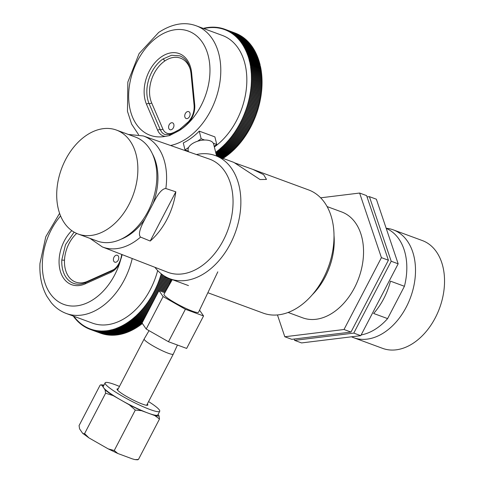 <?xml version="1.0" encoding="UTF-8"?>
<svg xmlns="http://www.w3.org/2000/svg" width="484" height="484" viewBox="0 0 484 484"><rect width="100%" height="100%" fill="white"/><g stroke="black" fill="none" stroke-linecap="round" stroke-linejoin="round"><path stroke-width="0.73" d="M234.849 162.939L252.926 169.418L263.629 174.645L266.502 179.419L260.065 179.552L233.851 162.388L215.465 155.618A65.649 45.206 -69.8 0 1 230.342 243.815A65.649 45.206 110.2 0 1 170.084 278.82A65.649 45.206 110.2 0 1 154.916 267.307M215.465 155.618A65.649 45.206 -69.8 0 0 196.456 154.541M252.926 169.418L308.611 189.928A65.649 45.206 -69.8 0 1 323.487 278.125A65.649 45.206 110.2 0 1 263.223 313.13L207.854 292.735M334.021 235.599A56.416 38.847 -69.8 0 1 325.181 276.957A56.416 38.847 110.2 0 1 312.192 294.859M288.107 312.458L302.712 317.837A56.416 38.847 -69.8 0 0 354.5 287.756A56.416 38.847 -69.8 0 0 341.716 211.962L327.105 206.577M386.214 228.387A56.416 38.847 -69.8 0 1 404.424 286.292L390.467 281.15A56.416 38.847 -69.8 0 1 383.818 298.555A56.416 38.847 -69.8 0 1 373.642 313.469L387.605 318.611A56.416 38.847 110.2 0 1 361.149 334.94M277.447 314.945L284.81 336.755L344.015 329.501L381.416 257.645L359.618 193.043L320.65 197.817M359.618 193.043L366.6 195.615L388.398 260.217L350.991 332.072L291.791 339.326L284.81 336.755M350.991 332.072L344.015 329.501M388.398 260.217L381.416 257.645M294.139 339.042L294.581 340.355L353.786 333.101L391.193 261.245L369.395 196.643L367.047 196.934M294.581 340.355L301.562 342.926L360.768 335.672L398.169 263.816L376.37 199.214L369.395 196.643M353.786 333.101L360.768 335.672M391.193 261.245L398.169 263.816M404.424 286.292L387.605 318.611M351.505 336.81A57.445 39.555 -69.8 0 0 353.568 337.663A57.445 39.555 -69.8 0 0 408.563 302.312A57.445 39.555 -69.8 0 0 399.711 233.258A57.445 39.555 110.2 0 0 393.274 229.858A57.445 39.555 110.2 0 0 386.178 228.273M353.568 337.663L382.602 348.359A57.445 39.555 -69.8 0 0 437.596 313.009A57.445 39.555 -69.8 0 0 428.751 243.954A57.445 39.555 110.2 0 0 422.314 240.554L393.274 229.858M140.548 237.087A59.157 40.735 110.2 0 1 102.372 246.955L167.573 272.208A60.312 41.527 -69.8 0 0 225.623 235.569A60.312 41.527 -69.8 0 0 216.469 162.751A60.312 41.527 110.2 0 0 209.269 159.024L143.264 135.944A59.157 40.735 110.2 0 1 150.33 139.598A59.157 40.735 110.2 0 1 165.831 188.524L175.825 191.815L150.203 241.032L140.548 237.087C138.158 234.722 139.695 228.617 145.152 218.768L152.95 203.794C157.881 193.697 162.176 188.609 165.831 188.524M150.203 241.032A59.332 40.85 -69.8 0 0 175.825 191.815M78.142 234.02L97.127 241.014A55.394 38.139 -69.8 0 0 150.155 206.928A55.394 38.139 -69.8 0 0 141.624 140.336A55.394 38.139 110.2 0 0 135.417 137.063L116.432 130.069A55.394 38.139 110.2 0 1 122.64 133.342A55.394 38.139 -69.8 0 1 131.17 199.934A55.394 38.139 -69.8 0 1 78.142 234.02A55.394 38.139 -69.8 0 1 71.934 230.747A55.394 38.139 110.2 0 1 63.398 164.161A55.394 38.139 110.2 0 1 116.432 130.069M199.553 310.153L203.552 315.961L185.384 309.27L163.108 296.577L158.97 290.563L164.838 292.729L155.6 289.311A0.478 0.327 -69.8 0 1 156.005 288.452A69.811 48.067 -69.8 0 0 156.12 288.216L165.449 291.652M172.262 279.625L163.979 294.254A19.487 2.577 27.5 0 0 167.996 298.374A19.487 2.577 27.5 0 0 186.667 308.768A19.487 2.577 27.5 0 0 198.549 312.253L217.812 271.839M185.384 309.27L168.48 341.734L146.204 329.041L142.066 323.034L158.97 290.563M163.108 296.577L146.204 329.041M203.552 315.961L186.649 348.426L168.48 341.734M119.463 386.426A30.77 4.072 27.5 0 0 114.823 384.586A30.77 4.072 27.5 0 0 105.137 382.844L103.261 386.456A30.77 4.072 27.5 0 0 103.612 387.751A30.77 4.072 27.5 0 0 121.224 400.22A30.77 4.072 27.5 0 0 147.197 412.767A30.77 4.072 27.5 0 0 148.165 413.13A30.77 4.072 27.5 0 0 149.096 413.469A30.77 4.072 27.5 0 0 157.851 414.873L159.726 411.267A30.77 4.072 27.5 0 0 148.582 401.581M83.048 433.737L84.591 433.603L88.929 437.881L82.576 433.216L79.582 428.86L79.073 425.587L100.103 385.185L100.95 384.816L102.118 385.573L105.113 389.929A32.253 4.265 27.5 0 0 113.159 395.622L105.621 393.202L105.113 389.929M108.18 448.874L114.248 450.525L117.769 453.472L108.18 448.874L88.929 437.881M134.982 459.612L138.454 459.443L137.625 459.8L134.982 459.612L132.247 458.85L117.769 453.472M147.197 412.767L141.51 410.674L135.302 410.081L114.248 450.525M158.08 414.431L158.994 415.756L159.508 418.999L154.783 415.562L149.096 413.469M159.508 418.999L138.454 459.443M135.302 410.081L129.288 404.812L113.159 395.622M100.95 384.816L103.975 385.076M105.621 393.202L84.591 433.603M105.137 382.844A30.77 4.072 27.5 0 0 120.038 394.829A30.77 4.072 27.5 0 0 150.04 409.524A30.77 4.072 27.5 0 0 159.726 411.267M147.336 403.977A17.345 2.293 -152.5 0 1 147.814 405.066A17.345 2.293 -152.5 0 1 142.357 404.079A17.345 2.293 -152.5 0 1 125.447 395.797A17.345 2.293 -152.5 0 1 117.049 389.045A17.345 2.293 -152.5 0 1 118.217 388.821M149.042 330.657L144.172 338.957A16.414 2.172 27.5 0 0 144.165 338.975A16.414 2.172 27.5 0 0 147.553 342.436A16.414 2.172 27.5 0 0 163.247 351.172A16.414 2.172 27.5 0 0 173.284 354.131A16.414 2.172 27.5 0 0 173.29 354.119L177.447 345.038M60.585 215.931A55.497 38.212 -69.8 0 0 42.404 261.911A55.497 38.212 -69.8 0 0 72.709 306.057A55.497 38.212 -69.8 0 0 119.651 263.242L122.192 254.632M157.669 270.544A63.15 43.481 110.2 0 1 92.408 323.112L66.368 313.517A63.15 43.481 110.2 0 0 132.229 258.523M161.239 273.823A0.478 0.327 -69.8 0 0 161.311 274.579L163.217 275.281M164.197 275.916L161.232 274.827A69.811 48.067 -69.8 0 0 161.311 274.579M161.232 274.827A0.478 0.327 -69.8 0 0 160.954 275.741L171.372 279.577A69.811 48.067 110.2 0 1 171.294 279.831L160.876 275.989A69.811 48.067 -69.8 0 0 160.954 275.741M160.876 275.989A0.478 0.327 -69.8 0 0 160.585 276.902L171.003 280.738A69.811 48.067 110.2 0 1 170.919 280.986L160.5 277.151A69.811 48.067 -69.8 0 0 160.585 276.902M160.5 277.151A0.478 0.327 -69.8 0 0 160.198 278.058L170.616 281.894A69.811 48.067 110.2 0 1 170.531 282.142L160.113 278.306A69.811 48.067 -69.8 0 0 160.198 278.058M160.113 278.306A0.478 0.327 -69.8 0 0 159.799 279.207L170.217 283.043A69.811 48.067 110.2 0 1 170.132 283.291L159.714 279.456A69.811 48.067 -69.8 0 0 159.799 279.207M159.714 279.456A0.478 0.327 -69.8 0 0 159.387 280.351L169.696 284.15A0.478 0.327 110.2 0 1 170.132 283.291M168.958 285.457L158.867 281.742A0.478 0.327 -69.8 0 0 158.861 281.736A69.811 48.067 -69.8 0 0 158.958 281.494A0.478 0.327 -69.8 0 1 159.297 280.599L169.563 284.38L159.297 280.599A69.811 48.067 -69.8 0 0 159.387 280.351L169.696 284.15M158.861 281.736A0.478 0.327 -69.8 0 0 158.522 282.632L168.48 286.298M168.347 286.528L158.425 282.874A0.478 0.327 -69.8 0 0 158.413 282.868A69.811 48.067 -69.8 0 0 158.522 282.632M158.413 282.868A0.478 0.327 -69.8 0 0 158.068 283.757L167.869 287.369M167.742 287.605L157.966 284.005A69.811 48.067 -69.8 0 0 158.068 283.757M157.966 284.005A0.478 0.327 -69.8 0 0 157.596 284.882L167.264 288.446M167.131 288.676L157.494 285.124A69.811 48.067 -69.8 0 0 157.596 284.882M157.494 285.124A0.478 0.327 -69.8 0 0 157.118 286.002L166.659 289.517M166.526 289.747L157.016 286.244A69.811 48.067 -69.8 0 0 157.118 286.002M157.016 286.244A0.478 0.327 -69.8 0 0 156.622 287.115L166.054 290.588M165.921 290.817L156.52 287.351A69.811 48.067 -69.8 0 0 156.622 287.115M156.52 287.351A0.478 0.327 -69.8 0 0 156.12 288.216M158.849 290.787L155.485 289.547A69.811 48.067 -69.8 0 0 155.6 289.311M155.485 289.547A0.478 0.327 -69.8 0 0 155.068 290.4L158.413 291.634M158.292 291.864L154.953 290.636A69.811 48.067 -69.8 0 0 155.068 290.4M154.953 290.636A0.478 0.327 -69.8 0 0 154.523 291.483L157.851 292.705M157.73 292.941L154.408 291.713A69.811 48.067 -69.8 0 0 154.523 291.483M154.408 291.713A0.478 0.327 -69.8 0 0 153.966 292.554L157.294 293.782M157.173 294.012L153.845 292.784A69.811 48.067 -69.8 0 0 153.966 292.554M153.845 292.784A0.478 0.327 -69.8 0 0 153.398 293.619L156.737 294.847M156.616 295.077L153.277 293.849A69.811 48.067 -69.8 0 0 153.398 293.619M153.277 293.849A0.478 0.327 -69.8 0 0 152.817 294.671L156.187 295.912M156.066 296.141L152.69 294.901A69.811 48.067 -69.8 0 0 152.817 294.671M152.69 294.901A0.478 0.327 -69.8 0 0 152.224 295.718L155.63 296.97M155.515 297.2L152.097 295.942A69.811 48.067 -69.8 0 0 152.224 295.718M152.097 295.942A0.478 0.327 -69.8 0 0 151.625 296.752L155.086 298.029M154.965 298.253L151.492 296.976A69.811 48.067 -69.8 0 0 151.625 296.752M151.492 296.976A0.478 0.327 -69.8 0 0 151.008 297.775L154.535 299.076M154.42 299.306L150.875 297.999A69.811 48.067 -69.8 0 0 151.008 297.775M150.875 297.999A0.478 0.327 -69.8 0 0 150.385 298.791L153.991 300.122M153.876 300.346L150.246 299.009A69.811 48.067 -69.8 0 0 150.385 298.791M150.246 299.009A0.478 0.327 -69.8 0 0 149.744 299.796L153.452 301.163M153.337 301.387L149.604 300.013A69.811 48.067 -69.8 0 0 149.744 299.796M149.604 300.013A0.478 0.327 -69.8 0 0 149.096 300.788L152.914 302.197M152.799 302.421L148.957 301.006A69.811 48.067 -69.8 0 0 149.096 300.788M148.957 301.006A0.478 0.327 -69.8 0 0 148.437 301.774L152.375 303.226M152.26 303.444L148.292 301.986A69.811 48.067 -69.8 0 0 148.437 301.774M148.292 301.986A0.478 0.327 -69.8 0 0 147.771 302.742L151.849 304.242M151.734 304.466L147.62 302.954A69.811 48.067 -69.8 0 0 147.771 302.742M147.62 302.954A0.478 0.327 -69.8 0 0 147.088 303.704L151.317 305.259M151.208 305.477L146.942 303.91A69.811 48.067 -69.8 0 0 147.088 303.704M146.942 303.91A0.478 0.327 -69.8 0 0 146.398 304.648L150.796 306.269M150.681 306.481L146.253 304.853A69.811 48.067 -69.8 0 0 146.398 304.648M146.253 304.853A0.478 0.327 -69.8 0 0 145.702 305.579L150.276 307.267M150.161 307.479L145.551 305.785A69.811 48.067 -69.8 0 0 145.702 305.579M145.551 305.785A0.478 0.327 -69.8 0 0 144.994 306.505L149.756 308.26M149.647 308.471L144.837 306.699A69.811 48.067 -69.8 0 0 144.994 306.505M144.837 306.699A0.478 0.327 -69.8 0 0 144.274 307.413L149.247 309.246M149.132 309.457L144.117 307.606A69.811 48.067 -69.8 0 0 144.274 307.413M144.117 307.606A0.478 0.327 -69.8 0 0 143.548 308.308L148.739 310.22M148.63 310.432L143.391 308.502A69.811 48.067 -69.8 0 0 143.548 308.308M143.391 308.502A0.478 0.327 -69.8 0 0 142.81 309.191L148.231 311.188M148.122 311.394L142.653 309.379A69.811 48.067 -69.8 0 0 142.81 309.191M142.653 309.379A0.478 0.327 -69.8 0 0 142.066 310.056L147.735 312.144M147.626 312.349L141.903 310.244A69.811 48.067 -69.8 0 0 142.066 310.056M141.903 310.244A0.478 0.327 -69.8 0 0 141.31 310.909L147.239 313.094M147.136 313.299L141.147 311.091A69.811 48.067 -69.8 0 0 141.31 310.909M141.147 311.091A0.478 0.327 -69.8 0 0 140.548 311.75L146.749 314.031M146.646 314.237L140.384 311.932A69.811 48.067 -69.8 0 0 140.548 311.75M140.384 311.932A0.478 0.327 -69.8 0 0 139.779 312.573L146.265 314.963M146.162 315.163L139.616 312.749A69.811 48.067 -69.8 0 0 139.779 312.573M139.616 312.749A0.478 0.327 -69.8 0 0 139.005 313.384L145.787 315.883M145.684 316.082L138.835 313.559A69.811 48.067 -69.8 0 0 139.005 313.384M138.835 313.559A0.478 0.327 -69.8 0 0 138.218 314.176L145.315 316.79M145.212 316.99L138.049 314.352A69.811 48.067 -69.8 0 0 138.218 314.176M138.049 314.352A0.478 0.327 -69.8 0 0 137.426 314.957L144.849 317.692M144.746 317.885L137.256 315.126A69.811 48.067 -69.8 0 0 137.426 314.957M137.256 315.126A0.478 0.327 -69.8 0 0 136.627 315.725L144.383 318.581M144.286 318.768L136.452 315.889A69.811 48.067 -69.8 0 0 136.627 315.725M136.452 315.889A0.478 0.327 -69.8 0 0 135.822 316.469L143.929 319.458M143.833 319.646L135.647 316.633A69.811 48.067 -69.8 0 0 135.822 316.469M135.647 316.633A0.478 0.327 -69.8 0 0 135.006 317.201L143.476 320.323M143.379 320.511L134.83 317.359A69.811 48.067 -69.8 0 0 135.006 317.201M134.83 317.359A0.478 0.327 -69.8 0 0 134.189 317.921L143.034 321.176M142.937 321.358L134.014 318.073A69.811 48.067 -69.8 0 0 134.189 317.921M134.014 318.073A0.478 0.327 -69.8 0 0 133.366 318.617L142.592 322.017M142.502 322.199L133.185 318.768A69.811 48.067 -69.8 0 0 133.366 318.617M133.185 318.768A0.478 0.327 -69.8 0 0 132.531 319.301L142.163 322.846M142.072 323.028L132.35 319.446A69.811 48.067 -69.8 0 0 132.531 319.301M132.35 319.446A0.478 0.327 -69.8 0 0 131.696 319.966L142.114 323.802A69.811 48.067 110.2 0 1 141.933 323.947L131.515 320.112A69.811 48.067 -69.8 0 0 131.696 319.966M131.515 320.112A0.478 0.327 -69.8 0 0 130.855 320.614L141.274 324.455A69.811 48.067 110.2 0 1 141.092 324.589L130.674 320.753A69.811 48.067 -69.8 0 0 130.855 320.614M130.674 320.753A0.478 0.327 -69.8 0 0 130.008 321.249L140.427 325.085A69.811 48.067 110.2 0 1 140.245 325.218L129.827 321.382A69.811 48.067 -69.8 0 0 130.008 321.249M129.827 321.382A0.478 0.327 -69.8 0 0 129.155 321.86L139.573 325.696A69.811 48.067 110.2 0 1 139.392 325.829L128.974 321.993A69.811 48.067 -69.8 0 0 129.155 321.86M128.974 321.993A0.478 0.327 -69.8 0 0 128.302 322.459L138.72 326.295A69.811 48.067 110.2 0 1 138.533 326.422L128.115 322.586A69.811 48.067 -69.8 0 0 128.302 322.459M128.115 322.586A0.478 0.327 -69.8 0 0 127.437 323.034L137.855 326.875A69.811 48.067 110.2 0 1 137.668 326.996L127.256 323.161A69.811 48.067 -69.8 0 0 127.437 323.034M127.256 323.161A0.478 0.327 -69.8 0 0 126.572 323.596L136.99 327.432A69.811 48.067 110.2 0 1 136.803 327.553L126.385 323.717A69.811 48.067 -69.8 0 0 126.572 323.596M126.385 323.717A0.478 0.327 -69.8 0 0 125.707 324.141L136.125 327.977A69.811 48.067 110.2 0 1 135.937 328.091L125.519 324.256A69.811 48.067 -69.8 0 0 125.707 324.141M125.519 324.256A0.478 0.327 -69.8 0 0 124.836 324.661L135.254 328.503A69.811 48.067 110.2 0 1 135.066 328.612L124.648 324.776A69.811 48.067 -69.8 0 0 124.836 324.661M124.648 324.776A0.478 0.327 -69.8 0 0 123.958 325.169L134.377 329.005A69.811 48.067 110.2 0 1 134.189 329.114L123.771 325.272A69.811 48.067 -69.8 0 0 123.958 325.169M123.771 325.272A0.478 0.327 -69.8 0 0 123.081 325.653L133.499 329.489A69.811 48.067 110.2 0 1 133.312 329.592L122.894 325.756A69.811 48.067 -69.8 0 0 123.081 325.653M122.894 325.756A0.478 0.327 -69.8 0 0 122.198 326.125L132.616 329.961A69.811 48.067 110.2 0 1 132.428 330.058L122.01 326.222A69.811 48.067 -69.8 0 0 122.198 326.125M122.01 326.222A0.478 0.327 -69.8 0 0 121.321 326.573L131.733 330.409A69.811 48.067 110.2 0 1 131.545 330.505L121.127 326.664A69.811 48.067 -69.8 0 0 121.321 326.573M121.127 326.664A0.478 0.327 -69.8 0 0 120.431 327.002L130.849 330.838A69.811 48.067 110.2 0 1 130.662 330.929L120.244 327.093A69.811 48.067 -69.8 0 0 120.431 327.002M120.244 327.093A0.478 0.327 -69.8 0 0 119.548 327.414L129.966 331.25A69.811 48.067 110.2 0 1 129.773 331.334L119.354 327.499A69.811 48.067 -69.8 0 0 119.548 327.414M119.354 327.499A0.478 0.327 -69.8 0 0 118.659 327.801L129.077 331.643A69.811 48.067 110.2 0 1 128.883 331.721L118.465 327.886A69.811 48.067 -69.8 0 0 118.659 327.801M118.465 327.886A0.478 0.327 -69.8 0 0 117.769 328.176L128.181 332.012A69.811 48.067 110.2 0 1 127.994 332.091L117.576 328.255A69.811 48.067 -69.8 0 0 117.769 328.176M117.576 328.255A0.478 0.327 -69.8 0 0 116.874 328.527L127.292 332.363A69.811 48.067 110.2 0 1 127.098 332.435L116.68 328.6A69.811 48.067 -69.8 0 0 116.874 328.527M116.68 328.6A0.478 0.327 -69.8 0 0 116.317 328.285L115.985 328.86A69.811 48.067 110.2 0 1 115.791 328.926L115.434 328.606L115.089 329.174A69.811 48.067 110.2 0 1 114.896 329.235L114.545 328.902L114.2 329.465A69.811 48.067 110.2 0 1 114.006 329.525L113.661 329.18L113.304 329.737A69.811 48.067 110.2 0 1 113.111 329.792L112.772 329.441L112.415 329.991A69.811 48.067 110.2 0 1 112.221 330.04L111.889 329.677A0.478 0.327 -69.8 0 0 111.52 330.221A69.811 48.067 110.2 0 1 111.326 330.269A0.478 0.327 -69.8 0 0 110.63 330.433A69.811 48.067 110.2 0 1 110.437 330.475A0.478 0.327 -69.8 0 0 110.116 330.094L109.741 330.626A69.811 48.067 110.2 0 1 109.547 330.663L109.233 330.276L108.852 330.796A69.811 48.067 110.2 0 1 108.658 330.832L108.349 330.433L107.962 330.947A69.811 48.067 110.2 0 1 107.775 330.977M126.209 332.762L115.434 328.606M115.089 329.174L125.507 333.01A69.811 48.067 -69.8 0 1 125.314 333.077L114.545 328.902M114.2 329.465L124.618 333.307A69.811 48.067 -69.8 0 1 124.424 333.361L113.661 329.18M113.304 329.737L123.722 333.579A69.811 48.067 -69.8 0 1 123.529 333.633L112.772 329.441M112.415 329.991L122.833 333.827A69.811 48.067 -69.8 0 1 122.64 333.881L111.889 329.677M109.741 330.626L120.159 334.462A69.811 48.067 -69.8 0 1 119.965 334.504L109.233 330.276M119.076 334.674L108.349 330.433M107.962 330.947L118.38 334.783A69.811 48.067 -69.8 0 1 118.193 334.819L107.472 330.572L107.079 331.074A69.811 48.067 110.2 0 1 106.891 331.104M107.775 330.983L107.472 330.572M117.303 334.946L106.595 330.687L106.196 331.183A69.811 48.067 110.2 0 1 106.008 331.213L105.718 330.784A0.478 0.327 -69.8 0 0 105.318 331.28L115.73 335.116A69.811 48.067 110.2 0 1 115.543 335.134L105.125 331.298A69.811 48.067 -69.8 0 0 105.318 331.28M106.885 331.11L106.595 330.687M106.196 331.183L116.614 335.025A69.811 48.067 -69.8 0 1 116.426 335.049L105.718 330.784M105.125 331.298A0.478 0.327 -69.8 0 0 104.435 331.346L114.853 335.188A69.811 48.067 110.2 0 1 114.666 335.2L104.248 331.365A69.811 48.067 -69.8 0 0 104.435 331.346M104.248 331.365A0.478 0.327 -69.8 0 0 103.564 331.401L113.982 335.237A69.811 48.067 110.2 0 1 113.794 335.243L103.376 331.407A69.811 48.067 -69.8 0 0 103.564 331.401M103.376 331.407A0.478 0.327 -69.8 0 0 102.693 331.425L113.111 335.261A69.811 48.067 110.2 0 1 112.923 335.267L102.505 331.431A69.811 48.067 -69.8 0 0 102.693 331.425M102.505 331.431A0.478 0.327 -69.8 0 0 101.822 331.431L112.24 335.273A69.811 48.067 110.2 0 1 112.052 335.273L101.634 331.431A69.811 48.067 -69.8 0 0 101.822 331.431M101.634 331.431A0.478 0.327 -69.8 0 0 100.962 331.419L111.374 335.261A69.811 48.067 110.2 0 1 111.193 335.255L100.775 331.413A69.811 48.067 -69.8 0 0 100.962 331.419M100.775 331.413A0.478 0.327 -69.8 0 0 100.097 331.389L110.515 335.224A69.811 48.067 110.2 0 1 110.334 335.212L99.916 331.377A69.811 48.067 -69.8 0 0 100.097 331.389M99.916 331.377A0.478 0.327 -69.8 0 0 99.244 331.334L109.662 335.17A69.811 48.067 110.2 0 1 109.475 335.158L99.057 331.316A69.811 48.067 -69.8 0 0 99.244 331.334M99.057 331.316A0.478 0.327 -69.8 0 0 98.391 331.256L108.809 335.097A69.811 48.067 110.2 0 1 108.628 335.079L98.21 331.238A69.811 48.067 -69.8 0 0 98.391 331.256M98.21 331.238A0.478 0.327 -69.8 0 0 97.544 331.165L107.962 335.001A69.811 48.067 110.2 0 1 107.781 334.976L97.363 331.141A69.811 48.067 -69.8 0 0 97.544 331.165M97.363 331.141A0.478 0.327 -69.8 0 0 96.703 331.05L107.121 334.886A69.811 48.067 110.2 0 1 106.94 334.855L96.522 331.02A69.811 48.067 -69.8 0 0 96.703 331.05M96.522 331.02A0.478 0.327 -69.8 0 0 95.868 330.911L106.286 334.746A69.811 48.067 110.2 0 1 106.105 334.716L95.687 330.881A69.811 48.067 -69.8 0 0 95.868 330.911M95.687 330.881A0.478 0.327 -69.8 0 0 95.039 330.754L105.458 334.589A69.811 48.067 110.2 0 1 105.276 334.553L94.858 330.717A69.811 48.067 -69.8 0 0 95.039 330.754M94.858 330.717A0.478 0.327 -69.8 0 0 94.211 330.578L104.629 334.414A69.811 48.067 110.2 0 1 104.453 334.371L94.035 330.536A69.811 48.067 -69.8 0 0 94.211 330.578M94.035 330.536A0.478 0.327 -69.8 0 0 93.394 330.378L103.812 334.22A69.811 48.067 110.2 0 1 103.636 334.172L93.218 330.336A69.811 48.067 -69.8 0 0 93.394 330.378M93.218 330.336A0.478 0.327 -69.8 0 0 92.583 330.161L103.001 334.002A69.811 48.067 110.2 0 1 102.826 333.948L92.408 330.112A69.811 48.067 -69.8 0 0 92.583 330.161M92.408 330.112A0.478 0.327 -69.8 0 0 91.778 329.925L102.197 333.76A69.811 48.067 110.2 0 1 102.021 333.706L91.603 329.87A69.811 48.067 -69.8 0 0 91.778 329.925M91.603 329.87A0.478 0.327 -69.8 0 0 90.98 329.664L101.398 333.506A69.811 48.067 110.2 0 1 101.223 333.446L90.804 329.61A69.811 48.067 -69.8 0 0 90.98 329.664M90.804 329.61A0.478 0.327 -69.8 0 0 90.659 329.053L90.659 329.053A0.478 0.327 -69.8 0 0 90.187 329.386L100.605 333.228A69.811 48.067 110.2 0 1 100.527 333.198A69.811 48.067 110.2 0 1 100.448 333.167M90.018 329.326A0.478 0.327 -69.8 0 0 89.401 329.09L90.018 329.32A69.811 48.067 -69.8 0 0 90.109 329.362A69.811 48.067 -69.8 0 0 90.187 329.386M73.895 316.288A0.478 0.327 -69.8 0 1 73.786 316.851A69.811 48.067 -69.8 0 0 73.901 317.008A0.478 0.327 -69.8 0 1 74.336 317.577A69.811 48.067 -69.8 0 0 74.457 317.734A0.478 0.327 -69.8 0 1 74.899 318.284A69.811 48.067 -69.8 0 0 75.026 318.436A0.478 0.327 -69.8 0 1 75.48 318.974A69.811 48.067 -69.8 0 0 75.607 319.119A0.478 0.327 -69.8 0 1 76.067 319.652A69.811 48.067 -69.8 0 0 76.194 319.791A0.478 0.327 -69.8 0 1 76.666 320.305A69.811 48.067 -69.8 0 0 76.799 320.444A0.478 0.327 -69.8 0 1 77.277 320.946A69.811 48.067 -69.8 0 0 77.41 321.08A0.478 0.327 -69.8 0 1 77.9 321.57A69.811 48.067 -69.8 0 0 78.039 321.703A0.478 0.327 -69.8 0 1 78.535 322.175A69.811 48.067 -69.8 0 0 78.674 322.302A0.478 0.327 -69.8 0 1 79.182 322.761A69.811 48.067 -69.8 0 0 79.322 322.882A0.478 0.327 -69.8 0 1 79.836 323.33A69.811 48.067 -69.8 0 0 79.981 323.451A0.478 0.327 -69.8 0 1 80.501 323.881A69.811 48.067 -69.8 0 0 80.647 323.996A0.478 0.327 -69.8 0 1 81.179 324.413A69.811 48.067 -69.8 0 0 81.324 324.528A0.478 0.327 -69.8 0 1 81.863 324.927A69.811 48.067 -69.8 0 0 82.014 325.036A0.478 0.327 -69.8 0 1 82.558 325.423A69.811 48.067 -69.8 0 0 82.71 325.526A0.478 0.327 -69.8 0 1 83.266 325.901A69.811 48.067 -69.8 0 0 83.417 325.998A0.478 0.327 -69.8 0 1 83.98 326.355A69.811 48.067 -69.8 0 0 84.137 326.452A0.478 0.327 -69.8 0 1 84.706 326.797A69.811 48.067 -69.8 0 0 84.863 326.888A0.478 0.327 -69.8 0 1 85.438 327.214A69.811 48.067 -69.8 0 0 85.601 327.305A0.478 0.327 -69.8 0 1 86.182 327.62A69.811 48.067 -69.8 0 0 86.346 327.698A0.478 0.327 -69.8 0 1 86.932 328.001A69.811 48.067 -69.8 0 0 87.096 328.079A0.478 0.327 -69.8 0 1 87.695 328.358A69.811 48.067 -69.8 0 0 87.858 328.436A0.478 0.327 -69.8 0 1 88.324 328.122A0.478 0.327 -69.8 0 0 88.324 328.122A0.478 0.327 -69.8 0 1 88.457 328.703A69.811 48.067 -69.8 0 0 88.626 328.775A0.478 0.327 -69.8 0 1 89.231 329.023A69.811 48.067 -69.8 0 0 89.401 329.09M73.501 316.149A0.478 0.327 -69.8 0 0 73.362 316.276L73.919 316.482M73.901 317.008L74.469 317.22M74.457 317.734L75.026 317.94M75.026 318.436L75.601 318.647M75.607 319.119L76.182 319.337M76.194 319.791L76.775 320.009M76.799 320.444L77.386 320.662M77.41 321.08L78.003 321.297M78.039 321.703L78.632 321.921M78.674 322.302L79.267 322.519M79.322 322.882L79.92 323.106M79.981 323.451L80.58 323.669M80.647 323.996L81.252 324.219M81.324 324.528L81.929 324.746M82.014 325.036L82.619 325.26M82.71 325.526L83.321 325.75M83.417 325.998L84.028 326.222M84.137 326.452L84.748 326.682M84.863 326.888L85.474 327.117M85.601 327.305L86.212 327.529M86.346 327.698L86.957 327.928M87.096 328.079L87.713 328.303M87.858 328.436L88.475 328.66M88.626 328.775L89.244 328.999M116.614 335.025L117.013 334.529M117.303 334.94A69.811 48.067 -69.8 0 0 117.497 334.916L117.89 334.408M107.079 331.074L117.497 334.916M118.38 334.783L118.768 334.269M119.076 334.668A69.811 48.067 -69.8 0 0 119.27 334.638L119.651 334.111M108.852 330.796L119.27 334.632M120.159 334.462L120.534 333.936M110.63 330.433L121.048 334.269A69.811 48.067 -69.8 0 1 120.855 334.317L110.437 330.475M121.048 334.269A0.478 0.327 110.2 0 1 121.188 333.899M111.52 330.221L121.938 334.057A69.811 48.067 -69.8 0 1 121.744 334.105L111.326 330.269M121.938 334.057A0.478 0.327 110.2 0 1 122.083 333.676M122.833 333.827L123.19 333.276M123.722 333.579L124.079 333.022M124.618 333.307L124.963 332.744M125.507 333.01L125.852 332.441M126.209 332.768A69.811 48.067 -69.8 0 0 126.403 332.696L126.735 332.127M115.985 328.86L126.403 332.702M127.292 332.363A0.478 0.327 110.2 0 1 127.467 331.897M128.181 332.012A0.478 0.327 110.2 0 1 128.363 331.528M129.077 331.643A0.478 0.327 110.2 0 1 129.258 331.147M129.966 331.25A0.478 0.327 110.2 0 1 130.154 330.741M130.849 330.838A0.478 0.327 110.2 0 1 131.043 330.318M131.733 330.409A0.478 0.327 110.2 0 1 131.932 329.876M132.616 329.961A0.478 0.327 110.2 0 1 132.822 329.416M133.499 329.489A0.478 0.327 110.2 0 1 133.705 328.932M134.377 329.005A0.478 0.327 110.2 0 1 134.588 328.436M135.254 328.503A0.478 0.327 110.2 0 1 135.466 327.916M136.125 327.977A0.478 0.327 110.2 0 1 136.343 327.384M136.99 327.432A0.478 0.327 110.2 0 1 137.214 326.827M137.855 326.875A0.478 0.327 110.2 0 1 138.085 326.258M138.72 326.295A0.478 0.327 110.2 0 1 138.95 325.665M139.573 325.696A0.478 0.327 110.2 0 1 139.809 325.06M140.427 325.085A0.478 0.327 110.2 0 1 140.669 324.437M141.274 324.455A0.478 0.327 110.2 0 1 141.516 323.796M142.114 323.802A0.478 0.327 110.2 0 1 142.223 323.264M165.316 291.882L156.005 288.452M158.958 281.494L169.085 285.227M169.2 285.028A0.478 0.327 110.2 0 1 169.533 284.441M170.205 283.037A0.478 0.327 110.2 0 1 170.531 282.142M170.592 281.882A0.478 0.327 110.2 0 1 170.919 280.986M170.967 280.726A0.478 0.327 110.2 0 1 171.294 279.831M171.324 279.558A0.478 0.327 110.2 0 1 171.167 279.22M113.395 259.357A3.672 2.529 -69.8 0 0 114.817 262.171A3.672 2.529 -69.8 0 0 118.774 258.087A3.672 2.529 -69.8 0 0 117.352 255.274A3.672 2.529 -69.8 0 0 113.395 259.357M179.407 130.523L180.018 130.105A55.497 38.212 110.2 0 0 180.756 129.597A55.497 38.212 -69.8 0 0 208.332 56.12A55.497 38.212 -69.8 0 0 157.869 36.79A55.497 38.212 -69.8 0 0 128.823 100.926A55.497 38.212 -69.8 0 0 165.328 136.361L169.557 135.574L179.407 130.523M170.574 145.49A63.15 43.481 110.2 0 0 187.544 137.922A63.15 43.481 110.2 0 0 215.126 100.666A63.15 43.481 110.2 0 0 218.925 54.305A63.15 43.481 110.2 0 0 196.347 25.852L222.392 35.447A63.15 43.481 110.2 0 1 244.971 63.9A63.15 43.481 110.2 0 1 241.171 110.261A63.15 43.481 110.2 0 1 214.358 146.973M214.188 146.295L216.772 144.498L214.896 136.899L199.269 131.14L201.144 138.745L197.545 141.243M188.609 147.445L184.997 149.949L183.273 142.937A63.15 43.481 -69.8 0 0 199.269 131.14M203.885 28.629A0.478 0.327 -69.8 0 0 204.175 28.126A69.811 48.067 -69.8 0 1 204.369 28.084A0.478 0.327 -69.8 0 0 205.065 27.933A69.811 48.067 -69.8 0 1 205.258 27.89A0.478 0.327 -69.8 0 0 205.954 27.763A69.811 48.067 -69.8 0 1 206.142 27.727A0.478 0.327 -69.8 0 0 206.837 27.612A69.811 48.067 -69.8 0 1 207.031 27.582A0.478 0.327 -69.8 0 0 207.727 27.479A69.811 48.067 -69.8 0 1 207.914 27.455A0.478 0.327 -69.8 0 0 208.61 27.37A69.811 48.067 -69.8 0 1 208.798 27.346A0.478 0.327 -69.8 0 0 209.487 27.279A69.811 48.067 -69.8 0 1 209.675 27.261A0.478 0.327 -69.8 0 0 210.365 27.207A69.811 48.067 -69.8 0 1 210.552 27.195A0.478 0.327 -69.8 0 0 211.242 27.158A69.811 48.067 -69.8 0 1 211.429 27.152A0.478 0.327 -69.8 0 0 212.113 27.134A69.811 48.067 -69.8 0 1 212.301 27.128A0.478 0.327 -69.8 0 0 212.978 27.122A69.811 48.067 -69.8 0 1 213.166 27.128A0.478 0.327 -69.8 0 0 213.843 27.14A69.811 48.067 -69.8 0 1 214.031 27.14A0.478 0.327 -69.8 0 0 214.702 27.171A69.811 48.067 -69.8 0 1 214.89 27.183A0.478 0.327 -69.8 0 0 215.561 27.225A69.811 48.067 -69.8 0 1 215.743 27.237A0.478 0.327 -69.8 0 0 216.408 27.298A69.811 48.067 -69.8 0 1 216.596 27.322A0.478 0.327 -69.8 0 0 217.256 27.394A69.811 48.067 -69.8 0 1 217.437 27.419A0.478 0.327 -69.8 0 0 218.096 27.509A69.811 48.067 -69.8 0 1 218.278 27.54A0.478 0.327 -69.8 0 0 218.937 27.649A69.811 48.067 -69.8 0 1 219.113 27.679A0.478 0.327 -69.8 0 0 219.766 27.806A69.811 48.067 -69.8 0 1 219.942 27.842A0.478 0.327 -69.8 0 0 220.589 27.981A69.811 48.067 -69.8 0 1 220.764 28.024A0.478 0.327 -69.8 0 0 221.406 28.181A69.811 48.067 -69.8 0 1 221.587 28.223A0.478 0.327 -69.8 0 0 222.223 28.399A69.811 48.067 -69.8 0 1 222.398 28.447A0.478 0.327 -69.8 0 0 223.027 28.635A69.811 48.067 -69.8 0 1 223.197 28.689A0.478 0.327 -69.8 0 0 223.826 28.895A69.811 48.067 -69.8 0 1 223.995 28.949A0.478 0.327 -69.8 0 0 224.618 29.167A69.811 48.067 -69.8 0 1 224.697 29.197L235.115 33.039A69.811 48.067 110.2 0 1 235.206 33.069L224.788 29.234A69.811 48.067 -69.8 0 0 224.697 29.197M235.115 33.039A69.811 48.067 110.2 0 0 235.036 33.009L224.776 29.228A0.478 0.327 -69.8 0 0 224.927 29.796L224.927 29.796A0.478 0.327 -69.8 0 0 225.399 29.47L235.817 33.305A69.811 48.067 110.2 0 1 235.986 33.372L225.568 29.536A69.811 48.067 -69.8 0 0 225.399 29.47M225.568 29.536A0.478 0.327 -69.8 0 0 226.179 29.784L236.597 33.626A69.811 48.067 110.2 0 1 236.761 33.692L226.343 29.857A69.811 48.067 -69.8 0 0 226.179 29.784M226.343 29.857A0.478 0.327 -69.8 0 0 226.948 30.123L237.366 33.959A69.811 48.067 110.2 0 1 237.529 34.037L227.111 30.202A69.811 48.067 -69.8 0 0 226.948 30.123M227.111 30.202A0.478 0.327 -69.8 0 0 227.71 30.48L238.128 34.316A69.811 48.067 110.2 0 1 238.291 34.4L227.873 30.559A69.811 48.067 -69.8 0 0 227.71 30.48M227.873 30.559A0.478 0.327 -69.8 0 0 228.46 30.855L238.878 34.697A69.811 48.067 110.2 0 1 239.042 34.781L228.623 30.94A69.811 48.067 -69.8 0 0 228.46 30.855M228.623 30.94A0.478 0.327 -69.8 0 0 229.204 31.254L239.622 35.09A69.811 48.067 110.2 0 1 239.78 35.181L229.362 31.339A69.811 48.067 -69.8 0 0 229.204 31.254M229.362 31.339A0.478 0.327 -69.8 0 0 229.942 31.672L240.36 35.507A69.811 48.067 110.2 0 1 240.518 35.598L230.1 31.762A69.811 48.067 -69.8 0 0 229.942 31.672M230.1 31.762A0.478 0.327 -69.8 0 0 230.668 32.101L241.086 35.943A69.811 48.067 110.2 0 1 241.238 36.04L230.82 32.198A69.811 48.067 -69.8 0 0 230.668 32.101M230.82 32.198A0.478 0.327 -69.8 0 0 231.382 32.561L241.8 36.397A69.811 48.067 110.2 0 1 241.958 36.494L231.54 32.658A69.811 48.067 -69.8 0 0 231.382 32.561M231.54 32.658A0.478 0.327 -69.8 0 0 232.09 33.033L242.508 36.869A69.811 48.067 110.2 0 1 242.659 36.972L232.241 33.136A69.811 48.067 -69.8 0 0 232.09 33.033M232.241 33.136A0.478 0.327 -69.8 0 0 232.792 33.523L243.21 37.359A69.811 48.067 110.2 0 1 243.355 37.468L232.937 33.632A69.811 48.067 -69.8 0 0 232.792 33.523M232.937 33.632A0.478 0.327 -69.8 0 0 233.476 34.031L243.894 37.873A69.811 48.067 110.2 0 1 244.045 37.982L233.627 34.146A69.811 48.067 -69.8 0 0 233.476 34.031M233.627 34.146A0.478 0.327 -69.8 0 0 234.159 34.564L244.571 38.399A69.811 48.067 110.2 0 1 244.716 38.514L234.304 34.679A69.811 48.067 -69.8 0 0 234.159 34.564M234.304 34.679A0.478 0.327 -69.8 0 0 234.825 35.108L245.243 38.944A69.811 48.067 110.2 0 1 245.388 39.065L234.97 35.229A69.811 48.067 -69.8 0 0 234.825 35.108M234.97 35.229A0.478 0.327 -69.8 0 0 235.484 35.677L245.902 39.513A69.811 48.067 110.2 0 1 246.041 39.634L235.623 35.798A69.811 48.067 -69.8 0 0 235.484 35.677M235.623 35.798A0.478 0.327 -69.8 0 0 236.131 36.258L246.55 40.093A69.811 48.067 110.2 0 1 246.683 40.22L236.271 36.385A69.811 48.067 -69.8 0 0 236.131 36.258M236.271 36.385A0.478 0.327 -69.8 0 0 236.767 36.857L247.185 40.698A69.811 48.067 110.2 0 1 247.318 40.825L236.9 36.99A69.811 48.067 -69.8 0 0 236.767 36.857M236.9 36.99A0.478 0.327 -69.8 0 0 237.39 37.474L247.808 41.315A69.811 48.067 110.2 0 1 247.941 41.449L237.523 37.613A69.811 48.067 -69.8 0 0 237.39 37.474M237.523 37.613A0.478 0.327 -69.8 0 0 238.007 38.115L248.425 41.951A69.811 48.067 110.2 0 1 248.552 42.09L238.134 38.254A69.811 48.067 -69.8 0 0 238.007 38.115M238.134 38.254A0.478 0.327 -69.8 0 0 238.606 38.768L249.024 42.604A69.811 48.067 110.2 0 1 249.157 42.749L238.739 38.908A69.811 48.067 -69.8 0 0 238.606 38.768M238.739 38.908A0.478 0.327 -69.8 0 0 239.199 39.434L249.617 43.276A69.811 48.067 110.2 0 1 249.744 43.421L239.326 39.585A69.811 48.067 -69.8 0 0 239.199 39.434M239.326 39.585A0.478 0.327 -69.8 0 0 239.78 40.124L250.198 43.959A69.811 48.067 110.2 0 1 250.319 44.111L239.901 40.275A69.811 48.067 -69.8 0 0 239.78 40.124M239.901 40.275A0.478 0.327 -69.8 0 0 240.348 40.825L250.76 44.667A69.811 48.067 110.2 0 1 250.881 44.818L240.469 40.983A69.811 48.067 -69.8 0 0 240.348 40.825M240.469 40.983A0.478 0.327 -69.8 0 0 240.899 41.545L251.317 45.387A69.811 48.067 110.2 0 1 251.438 45.544L241.02 41.703A69.811 48.067 -69.8 0 0 240.899 41.545M241.02 41.703A0.478 0.327 -69.8 0 0 241.443 42.283L251.862 46.119A69.811 48.067 110.2 0 1 251.976 46.282L241.558 42.447A69.811 48.067 -69.8 0 0 241.443 42.283M241.558 42.447A0.478 0.327 -69.8 0 0 241.976 43.034L252.394 46.875A69.811 48.067 110.2 0 1 252.503 47.039L242.085 43.203A69.811 48.067 -69.8 0 0 241.976 43.034M242.085 43.203A0.478 0.327 -69.8 0 0 242.49 43.802L252.908 47.644A69.811 48.067 110.2 0 1 253.017 47.807L242.605 43.971A69.811 48.067 -69.8 0 0 242.49 43.802M242.605 43.971A0.478 0.327 -69.8 0 0 242.998 44.589L253.416 48.424A69.811 48.067 110.2 0 1 253.525 48.6L243.107 44.758A69.811 48.067 -69.8 0 0 242.998 44.589M243.107 44.758A0.478 0.327 -69.8 0 0 243.488 45.387L253.906 49.223A69.811 48.067 110.2 0 1 254.009 49.398L243.591 45.563A69.811 48.067 -69.8 0 0 243.488 45.387M243.591 45.563A0.478 0.327 -69.8 0 0 243.966 46.198L254.384 50.04A69.811 48.067 110.2 0 1 254.487 50.215L244.069 46.379A69.811 48.067 -69.8 0 0 243.966 46.198M244.069 46.379A0.478 0.327 -69.8 0 0 244.432 47.027L254.85 50.868A69.811 48.067 110.2 0 1 254.953 51.05L244.535 47.208A69.811 48.067 -69.8 0 0 244.432 47.027M244.535 47.208A0.478 0.327 -69.8 0 0 244.886 47.874L255.304 51.709A69.811 48.067 110.2 0 1 255.401 51.897L244.983 48.055A69.811 48.067 -69.8 0 0 244.886 47.874M244.983 48.055A0.478 0.327 -69.8 0 0 245.327 48.733L255.746 52.568A69.811 48.067 110.2 0 1 255.836 52.756L245.418 48.914A69.811 48.067 -69.8 0 0 245.327 48.733M245.418 48.914A0.478 0.327 -69.8 0 0 245.751 49.604L256.169 53.44A69.811 48.067 110.2 0 1 256.26 53.627L245.842 49.791A69.811 48.067 -69.8 0 0 245.751 49.604M245.842 49.791A0.478 0.327 -69.8 0 0 246.162 50.487L256.581 54.323A69.811 48.067 110.2 0 1 256.665 54.517L246.247 50.681A69.811 48.067 -69.8 0 0 246.162 50.487M246.247 50.681A0.478 0.327 -69.8 0 0 246.562 51.383L256.98 55.224A69.811 48.067 110.2 0 1 257.064 55.418L246.646 51.582A69.811 48.067 -69.8 0 0 246.562 51.383M246.646 51.582A0.478 0.327 -69.8 0 0 246.943 52.296L257.361 56.132A69.811 48.067 110.2 0 1 257.446 56.332L247.028 52.496A69.811 48.067 -69.8 0 0 246.943 52.296M247.028 52.496A0.478 0.327 -69.8 0 0 247.312 53.222L257.73 57.058A69.811 48.067 110.2 0 1 257.809 57.263L247.391 53.421A69.811 48.067 -69.8 0 0 247.312 53.222M247.391 53.421A0.478 0.327 -69.8 0 0 247.669 54.16L258.087 57.995A69.811 48.067 110.2 0 1 258.16 58.201L247.741 54.365A69.811 48.067 -69.8 0 0 247.669 54.16M247.741 54.365A0.478 0.327 -69.8 0 0 247.554 55.007L248.014 55.109A69.811 48.067 110.2 0 1 248.08 55.315L247.887 55.962L258.758 59.907A69.811 48.067 -69.8 0 1 258.825 60.119L248.401 56.283L248.201 56.924L248.649 57.045A69.811 48.067 110.2 0 1 248.716 57.257L248.504 57.898L248.945 58.032A69.811 48.067 110.2 0 1 249.006 58.243L248.788 58.879L249.23 59.024A69.811 48.067 110.2 0 1 249.29 59.242L249.06 59.877A0.478 0.327 -69.8 0 0 249.496 60.034A69.811 48.067 110.2 0 1 249.55 60.252A0.478 0.327 -69.8 0 0 249.75 61.051A69.811 48.067 110.2 0 1 249.804 61.274A0.478 0.327 -69.8 0 0 249.556 61.904L249.986 62.079A69.811 48.067 110.2 0 1 250.034 62.303L249.786 62.926L250.21 63.12L260.628 66.955L260.204 66.768L260.452 66.139L250.04 62.303M247.554 55.007L258.432 58.945A69.811 48.067 -69.8 0 1 258.498 59.157L248.08 55.321M247.887 55.962L248.34 56.071M248.201 56.924L259.067 60.881A69.811 48.067 -69.8 0 1 259.134 61.093L248.716 57.257M248.504 57.898L259.363 61.867A69.811 48.067 -69.8 0 1 259.424 62.079L249.006 58.243M248.788 58.879L259.648 62.866A69.811 48.067 -69.8 0 1 259.708 63.083L249.284 59.242M249.556 61.904L259.975 65.739A0.478 0.327 110.2 0 1 260.223 65.11L249.804 61.274M249.786 62.926L250.21 63.12M250.21 63.114A69.811 48.067 110.2 0 1 250.258 63.343L249.998 63.967L250.416 64.166A69.811 48.067 110.2 0 1 250.458 64.39L250.198 65.013L250.609 65.225A69.811 48.067 110.2 0 1 250.651 65.449L250.379 66.066L250.785 66.29L261.203 70.126L260.797 69.902L261.07 69.285L250.651 65.449M249.998 63.967L260.834 68.002L260.416 67.802L260.676 67.179L250.258 63.343M250.198 65.013L261.027 69.061L260.61 68.849L260.882 68.226L250.464 64.39M250.379 66.066L250.785 66.29M250.791 66.284A69.811 48.067 110.2 0 1 250.821 66.52L250.543 67.131A0.478 0.327 -69.8 0 0 250.948 67.361L261.366 71.196A69.811 48.067 110.2 0 1 261.402 71.432L250.984 67.597A69.811 48.067 -69.8 0 0 250.948 67.361M250.984 67.597A0.478 0.327 -69.8 0 0 251.099 68.444L261.517 72.279A69.811 48.067 110.2 0 1 261.541 72.515L251.123 68.68A69.811 48.067 -69.8 0 0 251.099 68.444M251.123 68.68A0.478 0.327 -69.8 0 0 251.226 69.533L261.644 73.374A69.811 48.067 110.2 0 1 261.675 73.61L251.256 69.769A69.811 48.067 -69.8 0 0 251.226 69.533M251.256 69.769A0.478 0.327 -69.8 0 0 251.341 70.634L261.759 74.469A69.811 48.067 110.2 0 1 261.784 74.711L251.365 70.87A69.811 48.067 -69.8 0 0 251.341 70.634M251.365 70.87A0.478 0.327 -69.8 0 0 251.444 71.741L261.862 75.577A69.811 48.067 110.2 0 1 261.88 75.819L251.462 71.977A69.811 48.067 -69.8 0 0 251.444 71.741M251.462 71.977A0.478 0.327 -69.8 0 0 251.529 72.854L261.947 76.69A69.811 48.067 110.2 0 1 261.965 76.932L251.547 73.096A69.811 48.067 -69.8 0 0 251.529 72.854M251.547 73.096A0.478 0.327 -69.8 0 0 251.595 73.973L262.013 77.809A69.811 48.067 110.2 0 1 262.032 78.051L251.613 74.215A69.811 48.067 -69.8 0 0 251.595 73.973M251.613 74.215A0.478 0.327 -69.8 0 0 251.65 75.099L262.068 78.934A69.811 48.067 110.2 0 1 262.08 79.176L251.662 75.341A69.811 48.067 -69.8 0 0 251.65 75.099M251.662 75.341A0.478 0.327 -69.8 0 0 251.692 76.23L262.11 80.066A69.811 48.067 110.2 0 1 262.116 80.314L251.698 76.472A69.811 48.067 -69.8 0 0 251.692 76.23M251.698 76.472A0.478 0.327 -69.8 0 0 251.71 77.367L262.128 81.203A69.811 48.067 110.2 0 1 262.134 81.451L251.716 77.615A69.811 48.067 -69.8 0 0 251.71 77.367M251.716 77.615A0.478 0.327 -69.8 0 0 251.722 78.511L262.14 82.347A69.811 48.067 110.2 0 1 262.134 82.595L251.716 78.759A69.811 48.067 -69.8 0 0 251.722 78.511M251.716 78.759A0.478 0.327 -69.8 0 0 251.71 79.654L262.128 83.496A69.811 48.067 110.2 0 1 262.122 83.744L251.71 79.902A69.811 48.067 -69.8 0 0 251.71 79.654M251.71 79.902A0.478 0.327 -69.8 0 0 251.686 80.81L262.104 84.646A69.811 48.067 110.2 0 1 262.098 84.894L251.68 81.058A69.811 48.067 -69.8 0 0 251.686 80.81M251.68 81.058A0.478 0.327 -69.8 0 0 251.65 81.965L262.068 85.801A69.811 48.067 110.2 0 1 262.056 86.055L251.638 82.213A69.811 48.067 -69.8 0 0 251.65 81.965M251.638 82.213A0.478 0.327 -69.8 0 0 251.595 83.127L262.007 86.963A69.811 48.067 110.2 0 1 261.995 87.211L251.577 83.375A69.811 48.067 -69.8 0 0 251.595 83.127M251.577 83.375A0.478 0.327 -69.8 0 0 251.523 84.289L261.941 88.124A69.811 48.067 110.2 0 1 261.923 88.378L251.505 84.543A69.811 48.067 -69.8 0 0 251.523 84.289M251.505 84.543A0.478 0.327 -69.8 0 0 251.438 85.456L261.856 89.292A69.811 48.067 110.2 0 1 261.832 89.546L251.414 85.71A69.811 48.067 -69.8 0 0 251.438 85.456M251.414 85.71A0.478 0.327 -69.8 0 0 251.335 86.624L261.753 90.466A69.811 48.067 110.2 0 1 261.729 90.714L251.311 86.878A69.811 48.067 -69.8 0 0 251.335 86.624M251.311 86.878A0.478 0.327 -69.8 0 0 251.214 87.798L261.632 91.633A69.811 48.067 110.2 0 1 261.608 91.887L251.19 88.052A69.811 48.067 -69.8 0 0 251.214 87.798M251.19 88.052A0.478 0.327 -69.8 0 0 251.081 88.971L261.499 92.807A69.811 48.067 110.2 0 1 261.469 93.061L251.051 89.225A69.811 48.067 -69.8 0 0 251.081 88.971M251.051 89.225A0.478 0.327 -69.8 0 0 250.936 90.151L261.354 93.987A69.811 48.067 110.2 0 1 261.318 94.241L250.9 90.405A69.811 48.067 -69.8 0 0 250.936 90.151M250.9 90.405A0.478 0.327 -69.8 0 0 250.772 91.325L261.191 95.16A69.811 48.067 110.2 0 1 261.154 95.421L250.736 91.579A69.811 48.067 -69.8 0 0 250.772 91.325M250.736 91.579A0.478 0.327 -69.8 0 0 250.591 92.505L261.009 96.34A69.811 48.067 110.2 0 1 260.973 96.594L250.555 92.759A69.811 48.067 -69.8 0 0 250.591 92.505M250.555 92.759A0.478 0.327 -69.8 0 0 250.397 93.684L260.815 97.52A69.811 48.067 110.2 0 1 260.773 97.774L250.355 93.938A69.811 48.067 -69.8 0 0 250.397 93.684M250.355 93.938A0.478 0.327 -69.8 0 0 250.192 94.864L260.61 98.7A69.811 48.067 110.2 0 1 260.561 98.954L250.143 95.118A69.811 48.067 -69.8 0 0 250.192 94.864M250.143 95.118A0.478 0.327 -69.8 0 0 249.968 96.044L260.386 99.879A69.811 48.067 110.2 0 1 260.332 100.134L249.913 96.298A69.811 48.067 -69.8 0 0 249.968 96.044M249.913 96.298A0.478 0.327 -69.8 0 0 249.726 97.223L260.144 101.059A69.811 48.067 110.2 0 1 260.089 101.313L249.671 97.478A69.811 48.067 -69.8 0 0 249.726 97.223M249.671 97.478A0.478 0.327 -69.8 0 0 249.472 98.397L259.89 102.239A69.811 48.067 110.2 0 1 259.835 102.493L249.417 98.651A69.811 48.067 -69.8 0 0 249.472 98.397M249.417 98.651A0.478 0.327 -69.8 0 0 249.206 99.577L259.624 103.413A69.811 48.067 110.2 0 1 259.563 103.667L249.145 99.831A69.811 48.067 -69.8 0 0 249.206 99.577M249.145 99.831A0.478 0.327 -69.8 0 0 248.921 100.751L259.339 104.592A69.811 48.067 110.2 0 1 259.273 104.847L248.855 101.005A69.811 48.067 -69.8 0 0 248.921 100.751M248.855 101.005A0.478 0.327 -69.8 0 0 248.619 101.924L259.037 105.766A69.811 48.067 110.2 0 1 258.97 106.02L248.552 102.178A69.811 48.067 -69.8 0 0 248.619 101.924M248.552 102.178A0.478 0.327 -69.8 0 0 248.31 103.098L258.728 106.934A69.811 48.067 110.2 0 1 258.656 107.188L248.238 103.352A69.811 48.067 -69.8 0 0 248.31 103.098M248.238 103.352A0.478 0.327 -69.8 0 0 247.977 104.266L258.396 108.107A69.811 48.067 110.2 0 1 258.323 108.355L247.905 104.52A69.811 48.067 -69.8 0 0 247.977 104.266M247.905 104.52A0.478 0.327 -69.8 0 0 247.639 105.433L258.057 109.269A69.811 48.067 110.2 0 1 257.978 109.523L247.56 105.687A69.811 48.067 -69.8 0 0 247.639 105.433M247.56 105.687A0.478 0.327 -69.8 0 0 247.282 106.595L257.7 110.437A69.811 48.067 110.2 0 1 257.621 110.685L247.203 106.849A69.811 48.067 -69.8 0 0 247.282 106.595M247.203 106.849A0.478 0.327 -69.8 0 0 246.913 107.757L257.325 111.592A69.811 48.067 110.2 0 1 257.246 111.84L246.828 108.005A69.811 48.067 -69.8 0 0 246.913 107.757M246.828 108.005A0.478 0.327 -69.8 0 0 246.525 108.912L256.943 112.748A69.811 48.067 110.2 0 1 256.859 112.996L246.441 109.16A69.811 48.067 -69.8 0 0 246.525 108.912M246.441 109.16A0.478 0.327 -69.8 0 0 246.126 110.062L256.544 113.897A69.811 48.067 110.2 0 1 256.453 114.145L246.035 110.31A69.811 48.067 -69.8 0 0 246.126 110.062M246.035 110.31A0.478 0.327 -69.8 0 0 245.715 111.211L256.133 115.047A69.811 48.067 110.2 0 1 256.042 115.295L245.624 111.453A69.811 48.067 -69.8 0 0 245.715 111.211L256.127 115.047A0.478 0.327 110.2 0 1 256.453 114.145M255.703 116.184A0.478 0.327 110.2 0 1 256.036 115.289L245.618 111.453A0.478 0.327 -69.8 0 0 245.285 112.348L255.703 116.184A69.811 48.067 110.2 0 1 255.612 116.432L245.194 112.597A69.811 48.067 -69.8 0 0 245.285 112.348M245.194 112.597A0.478 0.327 -69.8 0 0 244.843 113.486L255.262 117.322A69.811 48.067 110.2 0 1 255.165 117.57L244.747 113.728A69.811 48.067 -69.8 0 0 244.843 113.486M244.747 113.728A0.478 0.327 -69.8 0 0 244.39 114.617L254.808 118.453A69.811 48.067 110.2 0 1 254.711 118.695L244.293 114.859A69.811 48.067 -69.8 0 0 244.39 114.617M244.293 114.859A0.478 0.327 -69.8 0 0 243.924 115.743L254.342 119.578A69.811 48.067 110.2 0 1 254.239 119.82L243.821 115.978A69.811 48.067 -69.8 0 0 243.924 115.743M243.821 115.978A0.478 0.327 -69.8 0 0 243.446 116.856L253.864 120.697A69.811 48.067 110.2 0 1 253.755 120.933L243.337 117.098A69.811 48.067 -69.8 0 0 243.446 116.856M243.337 117.098A0.478 0.327 -69.8 0 0 242.95 117.969L253.368 121.805A69.811 48.067 110.2 0 1 253.259 122.047L242.841 118.205A69.811 48.067 -69.8 0 0 242.95 117.969M242.841 118.205A0.478 0.327 -69.8 0 0 242.448 119.07L252.866 122.912A69.811 48.067 110.2 0 1 252.751 123.148L242.333 119.312A69.811 48.067 -69.8 0 0 242.448 119.07M242.333 119.312A0.478 0.327 -69.8 0 0 241.927 120.171L252.346 124.007A69.811 48.067 110.2 0 1 252.231 124.243L241.812 120.407A69.811 48.067 -69.8 0 0 241.927 120.171M241.812 120.407A0.478 0.327 -69.8 0 0 241.395 121.26L251.813 125.096A69.811 48.067 110.2 0 1 251.698 125.326L241.28 121.49A69.811 48.067 -69.8 0 0 241.395 121.26M241.28 121.49A0.478 0.327 -69.8 0 0 240.851 122.337L251.269 126.173A69.811 48.067 110.2 0 1 251.148 126.409L240.729 122.573A69.811 48.067 -69.8 0 0 240.851 122.337M240.729 122.573A0.478 0.327 -69.8 0 0 240.294 123.408L250.712 127.25A69.811 48.067 110.2 0 1 250.591 127.48L240.173 123.638A69.811 48.067 -69.8 0 0 240.294 123.408M240.173 123.638A0.478 0.327 -69.8 0 0 239.725 124.473L250.143 128.308A69.811 48.067 110.2 0 1 250.016 128.538L239.604 124.703A69.811 48.067 -69.8 0 0 239.725 124.473M239.604 124.703A0.478 0.327 -69.8 0 0 239.144 125.525L249.562 129.367A69.811 48.067 110.2 0 1 249.435 129.591L239.017 125.755A69.811 48.067 -69.8 0 0 239.144 125.525M239.017 125.755A0.478 0.327 -69.8 0 0 238.552 126.572L248.97 130.408A69.811 48.067 110.2 0 1 248.843 130.638L238.424 126.796A69.811 48.067 -69.8 0 0 238.552 126.572M238.424 126.796A0.478 0.327 -69.8 0 0 237.946 127.607L248.365 131.448A69.811 48.067 110.2 0 1 248.238 131.666L237.819 127.83A69.811 48.067 -69.8 0 0 237.946 127.607M237.819 127.83A0.478 0.327 -69.8 0 0 237.335 128.635L247.754 132.471A69.811 48.067 110.2 0 1 247.62 132.689L237.202 128.853A69.811 48.067 -69.8 0 0 237.335 128.635M237.202 128.853A0.478 0.327 -69.8 0 0 236.706 129.645L247.124 133.487A69.811 48.067 110.2 0 1 246.991 133.705L236.573 129.863A69.811 48.067 -69.8 0 0 236.706 129.645M236.573 129.863A0.478 0.327 -69.8 0 0 236.071 130.65L246.489 134.492A69.811 48.067 110.2 0 1 246.35 134.703L235.932 130.868A69.811 48.067 -69.8 0 0 236.071 130.65M235.932 130.868A0.478 0.327 -69.8 0 0 235.424 131.648L245.842 135.484A69.811 48.067 110.2 0 1 245.697 135.695L235.278 131.86A69.811 48.067 -69.8 0 0 235.424 131.648M235.278 131.86A0.478 0.327 -69.8 0 0 234.764 132.628L245.182 136.464A69.811 48.067 110.2 0 1 245.037 136.676L234.619 132.84A69.811 48.067 -69.8 0 0 234.764 132.628M234.619 132.84A0.478 0.327 -69.8 0 0 234.093 133.596L244.511 137.438A69.811 48.067 110.2 0 1 244.366 137.644L233.947 133.808A69.811 48.067 -69.8 0 0 234.093 133.596M233.947 133.808A0.478 0.327 -69.8 0 0 233.415 134.558L243.833 138.394A69.811 48.067 110.2 0 1 243.688 138.599L233.27 134.764A69.811 48.067 -69.8 0 0 233.415 134.558M233.27 134.764A0.478 0.327 -69.8 0 0 232.725 135.502L243.143 139.344A69.811 48.067 110.2 0 1 242.992 139.543L232.574 135.708A69.811 48.067 -69.8 0 0 232.725 135.502M232.574 135.708A0.478 0.327 -69.8 0 0 232.03 136.44L242.442 140.275A69.811 48.067 110.2 0 1 242.29 140.475L231.872 136.639A69.811 48.067 -69.8 0 0 232.03 136.44M231.872 136.639A0.478 0.327 -69.8 0 0 231.316 137.359L241.734 141.195A69.811 48.067 110.2 0 1 241.583 141.395L231.164 137.559A69.811 48.067 -69.8 0 0 231.316 137.359M231.164 137.559A0.478 0.327 -69.8 0 0 230.602 138.267L241.02 142.102A69.811 48.067 110.2 0 1 240.863 142.302L230.444 138.46A69.811 48.067 -69.8 0 0 230.602 138.267M230.444 138.46A0.478 0.327 -69.8 0 0 229.87 139.162L240.288 142.998A69.811 48.067 110.2 0 1 240.131 143.191L229.712 139.356A69.811 48.067 -69.8 0 0 229.87 139.162M229.712 139.356A0.478 0.327 -69.8 0 0 229.138 140.045L239.556 143.881A69.811 48.067 110.2 0 1 239.392 144.069L228.974 140.233A69.811 48.067 -69.8 0 0 229.138 140.045M228.974 140.233A0.478 0.327 -69.8 0 0 228.394 140.911L238.812 144.752A69.811 48.067 110.2 0 1 238.648 144.934L228.23 141.098A69.811 48.067 -69.8 0 0 228.394 140.911M228.23 141.098A0.478 0.327 -69.8 0 0 227.637 141.764L238.055 145.605A69.811 48.067 110.2 0 1 237.892 145.787L227.474 141.951A69.811 48.067 -69.8 0 0 227.637 141.764M227.474 141.951A0.478 0.327 -69.8 0 0 226.875 142.605L237.293 146.44A69.811 48.067 110.2 0 1 237.13 146.622L226.712 142.786A69.811 48.067 -69.8 0 0 226.875 142.605M226.712 142.786A0.478 0.327 -69.8 0 0 226.107 143.427L236.525 147.269A69.811 48.067 110.2 0 1 236.355 147.445L225.937 143.609A69.811 48.067 -69.8 0 0 226.107 143.427M225.937 143.609A0.478 0.327 -69.8 0 0 225.332 144.238L235.75 148.08A69.811 48.067 110.2 0 1 235.581 148.249L225.163 144.413A69.811 48.067 -69.8 0 0 225.332 144.238M225.163 144.413A0.478 0.327 -69.8 0 0 224.546 145.037L234.964 148.872A69.811 48.067 110.2 0 1 234.794 149.042L224.376 145.206A69.811 48.067 -69.8 0 0 224.546 145.037M224.376 145.206A0.478 0.327 -69.8 0 0 223.753 145.817L234.171 149.653A69.811 48.067 110.2 0 1 233.996 149.816L223.578 145.98A69.811 48.067 -69.8 0 0 223.753 145.817M223.578 145.98A0.478 0.327 -69.8 0 0 222.955 146.579L233.373 150.415A69.811 48.067 110.2 0 1 233.197 150.578L222.779 146.743A69.811 48.067 -69.8 0 0 222.955 146.579M222.779 146.743A0.478 0.327 -69.8 0 0 222.144 147.324L232.562 151.165A69.811 48.067 110.2 0 1 232.393 151.323L221.974 147.487A69.811 48.067 -69.8 0 0 222.144 147.324M221.974 147.487A0.478 0.327 -69.8 0 0 221.333 148.062L231.751 151.897A69.811 48.067 110.2 0 1 231.576 152.055L221.158 148.213A69.811 48.067 -69.8 0 0 221.333 148.062M221.158 148.213A0.478 0.327 -69.8 0 0 220.516 148.776L230.935 152.611A69.811 48.067 110.2 0 1 230.753 152.762L220.335 148.927A69.811 48.067 -69.8 0 0 220.516 148.776M220.335 148.927A0.478 0.327 -69.8 0 0 219.881 148.83L219.688 149.477A69.811 48.067 110.2 0 1 219.512 149.623L219.058 149.514L218.859 150.161A69.811 48.067 110.2 0 1 218.677 150.3L218.23 150.179L218.024 150.827A69.811 48.067 110.2 0 1 217.842 150.966M229.095 154.142A69.811 48.067 -69.8 0 0 229.277 153.997L229.476 153.349L229.924 153.458L219.058 149.514M215.858 153.053L225.713 156.683A69.811 48.067 -69.8 0 0 225.901 156.556A0.478 0.327 110.2 0 1 226.131 155.921L226.566 156.072A69.811 48.067 -69.8 0 0 226.754 155.939L226.972 155.303L227.413 155.443A69.811 48.067 -69.8 0 0 227.601 155.31L227.813 154.668L228.26 154.801A69.811 48.067 -69.8 0 0 228.442 154.662L228.648 154.021L229.095 154.136L218.23 150.179M228.26 154.801L217.842 150.96L217.395 150.833L217.183 151.474A69.811 48.067 110.2 0 1 216.995 151.607L216.554 151.468L216.336 152.103A69.811 48.067 110.2 0 1 216.148 152.236L215.713 152.085A0.478 0.327 -69.8 0 0 215.634 152.151M217.842 150.96L217.395 150.833M227.413 155.443L216.554 151.468M226.566 156.072L215.713 152.085M222.452 158.831L222.713 158.207M216.529 155.787L223.318 158.286A69.811 48.067 -69.8 0 1 223.13 158.407L216.584 155.999M223.318 158.286L223.572 157.663M216.294 154.82L224.183 157.73A69.811 48.067 -69.8 0 1 223.995 157.851L216.342 155.031M224.183 157.73L224.431 157.1M216.052 153.839L225.042 157.149A69.811 48.067 -69.8 0 1 224.86 157.276L216.1 154.051M225.042 157.149A0.478 0.327 110.2 0 1 225.278 156.526M215.803 152.835L225.901 156.556M216.336 152.103L226.754 155.939M217.183 151.474L227.601 155.31M218.024 150.827L228.442 154.662M218.859 150.161L229.277 153.997M229.93 153.458A69.811 48.067 -69.8 0 0 230.106 153.313L230.299 152.666A0.478 0.327 110.2 0 1 230.366 152.623M219.688 149.477L230.106 153.313M230.935 152.611A0.478 0.327 110.2 0 1 231.195 151.909M231.751 151.897A0.478 0.327 110.2 0 1 232.017 151.183M232.562 151.165A0.478 0.327 110.2 0 1 232.834 150.445M233.373 150.415A0.478 0.327 110.2 0 1 233.639 149.689M234.171 149.653A0.478 0.327 110.2 0 1 234.444 148.915M234.964 148.872A0.478 0.327 110.2 0 1 235.242 148.128M235.75 148.08A0.478 0.327 110.2 0 1 236.029 147.324M236.525 147.269A0.478 0.327 110.2 0 1 236.809 146.507M237.293 146.44A0.478 0.327 110.2 0 1 237.583 145.672M238.055 145.605A0.478 0.327 110.2 0 1 238.346 144.825M238.812 144.752A0.478 0.327 110.2 0 1 239.102 143.96M239.556 143.881A0.478 0.327 110.2 0 1 239.846 143.089M240.288 142.998A0.478 0.327 110.2 0 1 240.59 142.199M241.02 142.102A0.478 0.327 110.2 0 1 241.316 141.298M241.734 141.195A0.478 0.327 110.2 0 1 242.036 140.384M242.442 140.275A0.478 0.327 110.2 0 1 242.75 139.452M243.143 139.344A0.478 0.327 110.2 0 1 243.452 138.515M243.833 138.394A0.478 0.327 110.2 0 1 244.142 137.559M244.511 137.438A0.478 0.327 110.2 0 1 244.825 136.597M245.182 136.464A0.478 0.327 110.2 0 1 245.497 135.623M245.842 135.484A0.478 0.327 110.2 0 1 246.156 134.637M246.489 134.492A0.478 0.327 110.2 0 1 246.804 133.638M247.124 133.487A0.478 0.327 110.2 0 1 247.445 132.628M247.754 132.471A0.478 0.327 110.2 0 1 248.074 131.606M248.365 131.448A0.478 0.327 110.2 0 1 248.691 130.577M248.97 130.408A0.478 0.327 110.2 0 1 249.296 129.537M249.562 129.367A0.478 0.327 110.2 0 1 249.889 128.49M250.143 128.308A0.478 0.327 110.2 0 1 250.47 127.431M250.712 127.25A0.478 0.327 110.2 0 1 251.039 126.366M251.269 126.173A0.478 0.327 110.2 0 1 251.595 125.289M251.813 125.096A0.478 0.327 110.2 0 1 252.14 124.207M252.346 124.007A0.478 0.327 110.2 0 1 252.672 123.117M252.866 122.912A0.478 0.327 110.2 0 1 253.192 122.022M253.368 121.805A0.478 0.327 110.2 0 1 253.701 120.915M253.864 120.697A0.478 0.327 110.2 0 1 254.197 119.802M254.342 119.578A0.478 0.327 110.2 0 1 254.675 118.683M254.808 118.453A0.478 0.327 110.2 0 1 255.141 117.558M255.262 117.322A0.478 0.327 110.2 0 1 255.594 116.426M256.532 113.891A0.478 0.327 110.2 0 1 256.859 112.996M256.919 112.742A0.478 0.327 110.2 0 1 257.246 111.84M257.294 111.58A0.478 0.327 110.2 0 1 257.621 110.685M257.651 110.419A0.478 0.327 110.2 0 1 257.978 109.523M257.996 109.251A0.478 0.327 110.2 0 1 258.323 108.355M258.329 108.077A0.478 0.327 110.2 0 1 258.656 107.188M258.65 106.91A0.478 0.327 110.2 0 1 258.97 106.02M258.952 105.73A0.478 0.327 110.2 0 1 259.273 104.847M259.236 104.556A0.478 0.327 110.2 0 1 259.563 103.667M259.509 103.376A0.478 0.327 110.2 0 1 259.835 102.493M259.769 102.191A0.478 0.327 110.2 0 1 260.089 101.313M260.011 101.011A0.478 0.327 110.2 0 1 260.332 100.134M260.241 99.825A0.478 0.327 110.2 0 1 260.561 98.954M260.459 98.645A0.478 0.327 110.2 0 1 260.773 97.774M260.652 97.459A0.478 0.327 110.2 0 1 260.973 96.594M260.84 96.28A0.478 0.327 110.2 0 1 261.154 95.421M261.009 95.094A0.478 0.327 110.2 0 1 261.318 94.241M261.16 93.914A0.478 0.327 110.2 0 1 261.469 93.061M261.299 92.734A0.478 0.327 110.2 0 1 261.608 91.887M261.421 91.555A0.478 0.327 110.2 0 1 261.729 90.714M261.529 90.381A0.478 0.327 110.2 0 1 261.832 89.546M261.62 89.207A0.478 0.327 110.2 0 1 261.923 88.378M261.693 88.034A0.478 0.327 110.2 0 1 261.995 87.211M261.753 86.872A0.478 0.327 110.2 0 1 262.056 86.055M261.802 85.704A0.478 0.327 110.2 0 1 262.098 84.894M261.832 84.543A0.478 0.327 110.2 0 1 262.122 83.744M261.844 83.387A0.478 0.327 110.2 0 1 262.134 82.595M261.844 82.238A0.478 0.327 110.2 0 1 262.134 81.451M261.826 81.094A0.478 0.327 110.2 0 1 262.116 80.314M261.796 79.951A0.478 0.327 110.2 0 1 262.08 79.176M261.747 78.819A0.478 0.327 110.2 0 1 262.032 78.051M261.687 77.688A0.478 0.327 110.2 0 1 261.965 76.932M261.608 76.563A0.478 0.327 110.2 0 1 261.88 75.819M261.511 75.45A0.478 0.327 110.2 0 1 261.784 74.711M261.402 74.342A0.478 0.327 110.2 0 1 261.675 73.61M261.281 73.235A0.478 0.327 110.2 0 1 261.541 72.515M261.142 72.146A0.478 0.327 110.2 0 1 261.402 71.432M260.985 71.057A0.478 0.327 110.2 0 1 260.961 70.966L261.245 70.355L250.827 66.514M260.223 65.11A69.811 48.067 -69.8 0 0 260.168 64.886L249.75 61.051M259.739 64.729A0.478 0.327 110.2 0 1 259.969 64.088L249.55 60.252M259.969 64.088A69.811 48.067 -69.8 0 0 259.914 63.87L249.496 60.034M259.478 63.713L259.702 63.083M259.206 62.72L259.424 62.085M258.922 61.734L259.128 61.099M258.619 60.76L258.819 60.119M258.305 59.798L258.498 59.157M257.954 58.77A0.478 0.327 110.2 0 1 258.16 58.201M257.603 57.82A0.478 0.327 110.2 0 1 257.809 57.263M257.246 56.882A0.478 0.327 110.2 0 1 257.446 56.332M256.865 55.95A0.478 0.327 110.2 0 1 257.064 55.418M256.478 55.037A0.478 0.327 110.2 0 1 256.665 54.517M256.072 54.135A0.478 0.327 110.2 0 1 256.26 53.627M255.655 53.252A0.478 0.327 110.2 0 1 255.836 52.756M255.225 52.375A0.478 0.327 110.2 0 1 255.401 51.897M254.778 51.516A0.478 0.327 110.2 0 1 254.953 51.05M254.324 50.669A0.478 0.327 110.2 0 1 254.487 50.215M253.852 49.84A0.478 0.327 110.2 0 1 254.009 49.398M253.368 49.023A0.478 0.327 110.2 0 1 253.525 48.6M252.866 48.225A0.478 0.327 110.2 0 1 253.017 47.807M252.358 47.438A0.478 0.327 110.2 0 1 252.503 47.039M251.837 46.67A0.478 0.327 110.2 0 1 251.976 46.282M251.299 45.913A0.478 0.327 110.2 0 1 251.438 45.544M250.754 45.175A0.478 0.327 110.2 0 1 250.881 44.818M250.192 44.455A0.478 0.327 110.2 0 1 250.319 44.111M249.623 43.748A0.478 0.327 110.2 0 1 249.744 43.421M249.042 43.064A0.478 0.327 110.2 0 1 249.157 42.749M248.443 42.392A0.478 0.327 110.2 0 1 248.552 42.09M224.612 29.179L223.995 28.949M223.814 28.913L223.197 28.689M223.009 28.671L222.398 28.447M222.198 28.453L221.587 28.223M221.382 28.247L220.764 28.024M220.559 28.066L219.942 27.842M219.73 27.903L219.113 27.679M218.889 27.763L218.278 27.54M218.048 27.642L217.437 27.419M217.201 27.546L216.596 27.322M216.348 27.461L215.743 27.237M215.495 27.406L214.89 27.183M214.63 27.364L214.031 27.14M213.765 27.346L213.166 27.128M212.899 27.346L212.301 27.128M212.022 27.37L211.429 27.152M211.145 27.413L210.552 27.195M210.268 27.479L209.675 27.261M209.384 27.564L208.798 27.346M208.495 27.667L207.914 27.455M207.606 27.794L207.031 27.582M206.716 27.939L206.142 27.727M205.827 28.102L205.258 27.89M204.932 28.29L204.369 28.084M204.036 28.495L203.474 28.29M184.997 149.949L188.349 151.183M216.772 144.498L213.305 143.222M204.623 140.027L201.144 138.745M186.661 111.998A3.672 2.529 -69.8 0 0 184.743 115.567A3.672 2.529 -69.8 0 0 186.152 118.519A3.672 2.529 -69.8 0 0 188.179 118.144A3.672 2.529 -69.8 0 0 190.097 114.575A3.672 2.529 -69.8 0 0 188.687 111.623A3.672 2.529 -69.8 0 0 186.661 111.998M170.513 123.202A3.672 2.529 -69.8 0 0 168.595 126.772A3.672 2.529 -69.8 0 0 170.005 129.724A3.672 2.529 -69.8 0 0 172.032 129.343A3.672 2.529 -69.8 0 0 173.95 125.779A3.672 2.529 -69.8 0 0 172.54 122.827A3.672 2.529 -69.8 0 0 170.513 123.202M188.488 151.758L188.149 150.367A13.128 6.673 -13.9 0 1 195.342 142.072A13.128 6.673 -13.9 0 1 210.129 140.82A13.128 6.673 166.1 0 1 213.644 144.081L216.59 156.029M120.976 239.247A53.004 36.494 -69.8 0 0 145.152 218.768M152.95 203.794A53.004 36.494 -69.8 0 0 152.418 153.882M154.783 415.562A32.253 4.265 27.5 0 0 158.994 415.756M129.288 404.812A32.253 4.265 27.5 0 0 141.51 410.674M103.848 385.325A32.253 4.265 27.5 0 0 102.118 385.573M73.768 283.43L73.55 283.352A30.619 21.084 -69.8 0 1 61.807 259.92L65.491 244.704L74.119 232.145M119.651 263.242A17.218 11.858 110.2 0 1 110.884 272.335L85.317 283.805A32.531 22.397 110.2 0 1 59.108 259.769A32.531 22.397 110.2 0 1 71.789 230.644M85.317 283.805A1.912 1.149 -114.2 0 1 85.595 282.71A1.912 1.149 -114.2 0 1 85.831 282.541C81.415 284.459 77.343 284.737 73.61 283.37A30.619 21.084 -69.8 0 1 73.55 283.352M61.807 259.92A1.912 0.575 -177.2 0 0 64.505 260.071A28.707 19.765 -69.8 0 0 87.634 281.283L113.208 269.812A1.912 1.149 -114.2 0 1 113.214 270.06M87.622 281.736A1.912 1.149 65.8 0 0 87.634 281.283M76.678 233.433A28.707 19.765 -69.8 0 0 64.505 260.071M110.884 272.335A1.912 1.149 65.8 0 1 111.169 271.246A1.912 1.149 65.8 0 1 111.405 271.07C116.075 268.741 119.294 264.318 121.06 257.809L121.514 257.754M113.208 269.812A13.401 9.226 -69.8 0 0 114.327 269.225M165.328 136.361A17.218 11.858 110.2 0 1 157.705 130.371L146.507 104.26A32.531 22.397 110.2 0 1 161.257 56.93A32.531 22.397 110.2 0 1 191.628 72.951A1.912 0.793 174.5 0 0 191.029 73.556A1.912 0.793 174.5 0 0 191.029 73.616A1.912 0.793 174.5 0 0 191.041 73.671M191.634 72.951L194.707 104.701A1.912 0.793 174.5 0 0 194.102 105.306A1.912 0.793 174.5 0 0 194.108 105.361L191.029 73.616C189.837 64.233 186.092 58.31 179.794 55.854L180 55.932M146.507 104.26A1.912 1.119 -23.2 0 1 147.783 103.564A1.912 1.119 -23.2 0 1 149.072 103.558A30.619 21.084 -69.8 0 1 162.951 59.006L171.548 55.261L179.794 55.854M162.951 59.006A1.912 0.986 -124.8 0 1 164.651 61.081A28.707 19.765 -69.8 0 0 151.637 102.856L162.83 128.968A1.912 1.119 -23.2 0 1 161.559 129.664A1.912 1.119 -23.2 0 1 160.264 129.67A15.306 10.539 -69.8 0 0 164.59 134.364A15.306 10.539 -69.8 0 0 165.044 134.552A15.306 10.539 -69.8 0 0 165.074 134.558L165.044 134.552M157.705 130.371A1.912 1.119 156.8 0 1 158.976 129.676A1.912 1.119 156.8 0 1 160.264 129.67L149.072 103.558A1.912 1.119 156.8 0 0 150.361 103.552A1.912 1.119 156.8 0 0 151.637 102.856M190.484 70.071A28.707 19.765 -69.8 0 0 164.651 61.081M194.108 105.361C194.471 111.508 192.596 116.959 188.476 121.708A1.912 0.72 43 0 0 188.572 122.537A55.497 38.212 110.2 0 1 180.018 130.099M194.707 104.701A17.218 11.858 110.2 0 1 188.572 122.537M165.074 134.558L170.199 134.413A1.912 1.198 69.8 0 0 169.557 135.574M162.83 128.968A13.401 9.226 -69.8 0 0 172.056 133.136A51.673 35.58 -69.8 0 0 180.943 128.49M172.056 133.136A1.912 1.198 -110.2 0 1 171.995 133.699M188.464 285.59L170.084 278.82M128.296 134.437L143.264 135.944M90.006 238.394L102.372 246.955M144.165 338.975L117.533 390.134M173.284 354.131L146.646 405.289M59.593 213.323L45.786 236.743L39.966 263.453C39.379 275.898 41.678 286.849 46.863 296.293L51.256 302.688C55.442 307.703 60.476 311.309 66.368 313.517M90.109 329.362L100.527 333.198M111.405 271.07L85.831 282.541M121.06 257.809L121.756 254.463M196.347 25.852C184.688 21.52 172.141 23.704 158.71 32.416L139.108 53.585L127.837 82.08L127.467 111.326L131.63 124.134L138.587 134.703M258.129 59.024L247.711 55.182M170.199 134.413L179.618 129.44L188.476 121.708"/></g></svg>
